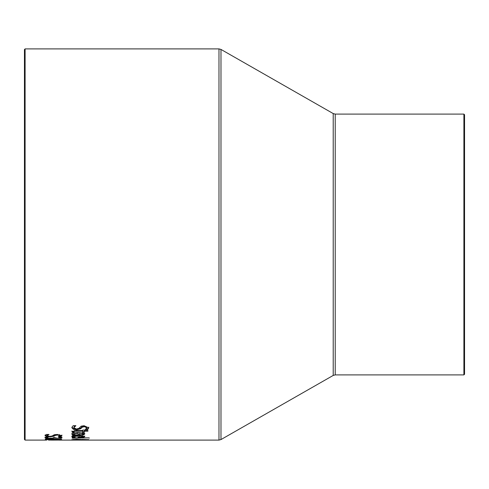 <?xml version="1.0" encoding="UTF-8"?>
<svg xmlns="http://www.w3.org/2000/svg" width="489" height="489" viewBox="0 0 489 489"><rect width="100%" height="100%" fill="white"/><g stroke="black" fill="none" stroke-linecap="round" stroke-linejoin="round"><path stroke-width="0.73" d="M75.165 435.179L72.922 435.179L71.889 434.177C71.308 433.327 73.417 432.777 78.222 432.52L84.175 433.382L84.744 434.049L83.381 434.917L83.381 434.25L82.843 434.348M84.744 433.376L83.381 434.25M79.646 434.562L78.075 434.562M83.381 434.917L78.075 435.234L78.075 432.52M72.922 435.179L72.922 434.513L71.889 433.505M73.851 434.513L72.922 434.513M78.075 433.107L73.686 434.171L75.165 435.155M73.686 434.171L74.01 433.04L74.835 432.716M83.051 434.024L82.091 433.382L79.646 433.107L79.646 434.764L82.103 434.599L83.051 434.024L83.051 433.346L82.091 432.704M82.091 433.382L82.091 432.783M79.646 433.107L79.646 432.551M75.868 425.748L73.753 427.71L76.473 429.024L78.973 428.309L81.15 426.157L84.096 425.73L88.76 427.863L87.702 429.586L85.117 429.586L86.883 427.912L86.883 427.221L84.322 425.931L81.785 426.75L80.93 427.985L76.816 429.116L73.356 428.608L71.877 427.068M88.76 427.166L87.702 428.902L86.278 428.902M74.707 425.681L73.753 427.71M87.702 429.586L87.702 428.902M86.883 427.912L84.322 426.628L81.785 427.447L80.93 428.676L76.816 429.807L73.356 429.299L71.877 427.765L73.148 425.681L75.868 425.681M75.165 437.496L72.922 437.496L72.922 436.836L71.889 436.102L73.588 435.179M75.165 434.959L78.075 434.843M72.922 437.496L71.889 436.763C71.357 436.115 73.466 435.699 78.222 435.51L84.744 436.671L83.381 437.307L83.381 436.646L83.044 436.695M84.744 436.005L83.381 436.646M79.646 436.873L78.075 436.873M83.381 437.307L78.075 437.533L78.075 435.51M73.705 436.836L72.922 436.836M78.075 435.956L73.686 436.763L75.165 437.478M73.686 436.763L73.949 435.778M83.051 436.646L79.646 435.956L79.646 437.197L82.103 437.074L83.051 436.646L83.008 435.858M82.091 436.164L82.091 435.711M79.646 435.956L79.646 435.534M73.729 431.646L72.274 431.646L71.932 430.968M74.756 430.552L73.729 431.121L74.126 432.294M84.401 431.646L82.696 431.646M84.401 432.325L82.696 432.325L82.696 430.069L84.401 430.069L84.401 430.528L87.916 430.528L87.916 431.182L84.401 431.182L84.401 432.325M82.696 431.182L74.493 431.274L74.493 430.589M74.493 431.274L73.729 431.805M74.126 432.325L72.274 432.325L72.274 431.646M72.274 432.325L71.932 431.646L75.923 430.528L82.696 430.528M84.401 431.182L84.401 430.528M72.17 438.175L89.194 437.869L72.17 437.869M89.194 438.175L89.194 437.869M82.158 439.666L87.439 439.666L82.158 439.44M80.624 439.593L73.607 439.703L80.624 439.428M73.607 439.703L73.607 439.354M88.815 439.672L83.209 439.868L81.376 439.513L88.815 439.672M81.376 439.733L77.415 439.794M77.415 439.929L82.128 439.941M82.128 440.014L76.198 439.856M76.198 439.978L72.17 440.076L74.505 439.849M74.505 439.935L71.828 439.666L76.645 439.263L81.4 439.519M49.028 434.489L46.92 435.65L49.64 436.402L52.134 435.999L54.316 434.733L57.262 434.476L61.92 435.742L60.868 436.714L58.277 436.714L60.049 435.772L57.482 435.021L54.945 435.497L54.09 436.206L49.982 436.836L46.522 436.555L45.043 435.687L46.308 434.452L49.028 434.452M46.92 435.65L47.378 434.452M47.115 435.992L45.043 435.021M55.532 434.55L54.09 435.54L51.975 436.09M60.049 435.772L59.548 434.635M60.868 436.714L60.868 436.054L59.909 436.054M61.92 435.069L60.868 436.054M46.889 437.123L46.877 437.838L47.788 438.199L52.69 438.187L53.27 437.686L55.08 437.686M46.877 437.814L44.988 437.197M54.236 437.514L53.179 437.814M61.975 437.239L60.086 437.851M60.086 437.209L60.086 437.869L59.572 437.203M59.572 437.502L58.662 437.203L60.972 437.203L61.975 437.893L61.052 438.382L54.236 438.168L50.165 438.615L46.492 438.431L44.988 437.857L45.99 437.123L48.301 437.123M48.301 437.154L46.877 437.838M55.08 437.796L57.812 438.285L60.086 437.869M53.179 438.468L53.179 438.01M54.236 438.168L54.236 437.686M54.395 438.168L54.395 437.686M61.052 438.382L61.052 437.728M45.33 439.709L45.33 439.043L61.687 439.36L45.33 439.709M46.993 439.055L45.33 439.043M48.539 440.094L60.868 439.947M46.638 440.1L25.104 440.1L25.104 48.9L218.974 48.9L218.974 440.1L59.169 440.1M60.049 440.057L53.136 440.1L60.049 439.911M53.136 440.1L51.027 440.094M25.104 48.9L24.45 49.554L24.45 439.446L25.104 440.1M464.55 244.5L464.55 114.75L463.896 114.102L463.896 374.898L464.55 374.25L464.55 244.5M79.194 435.234L79.194 434.562M72.238 434.745L72.238 434.073M84.322 426.628L84.322 425.931M81.785 427.447L81.785 426.75M80.93 428.676L80.93 427.985M76.816 429.807L76.816 429.116M73.356 429.299L73.356 428.608M79.194 437.533L79.194 436.873M72.238 437.184L72.238 436.518M76.871 431.182L76.871 430.528M46.522 436.555L46.522 435.888M49.982 436.836L49.982 436.402M54.09 436.206L54.09 435.54M54.945 435.497L54.945 434.831M57.482 435.021L57.482 434.483M46.492 438.431L46.492 437.771M335.222 114.102L333.217 113.57L333.217 375.43L335.222 374.898L335.222 114.102L463.896 114.102M333.217 375.43L220.979 439.568L220.979 49.432L333.217 113.57M335.222 374.898L463.896 374.898M218.974 440.1L220.979 439.568M218.974 48.9L220.979 49.432"/></g></svg>
